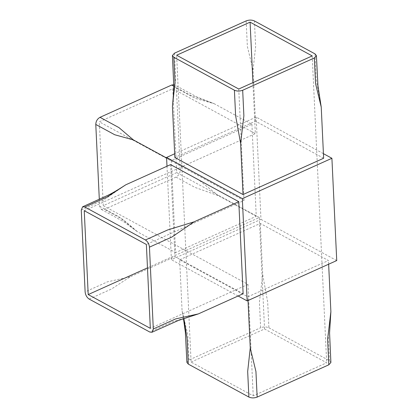 <?xml version="1.0" encoding="UTF-8"?>
<svg xmlns="http://www.w3.org/2000/svg" width="418" height="418" viewBox="0 0 418 418"><rect width="100%" height="100%" fill="white"/><g stroke="black" fill="none" stroke-linecap="round" stroke-linejoin="round"><path stroke-width="0.31" stroke-dasharray="2.09 1.57" d="M84.248 210.698L181.887 166.719L99.312 121.816L172.765 88.726L176.72 172.597L259.296 217.501L185.843 250.586L181.887 166.719L255.341 133.629L252.937 82.623M172.765 88.726L255.341 133.629M323.427 153.672L256.15 117.087L174.667 153.787M323.642 158.239L255.461 121.163L174.839 157.476M191.099 362.077L264.552 328.987L326.677 362.772L253.224 395.856L191.099 362.077L185.843 250.586L147.476 267.87M166.991 166.239L171.396 259.719L260.973 219.366L256.15 117.087M238.114 295.996L171.396 259.719M170.601 164.608L174.943 256.662L243.124 293.739M336.73 260.566L260.973 219.366M179.667 259.761L260.283 223.447L328.464 260.524L247.848 296.837L179.667 259.761L182.076 310.898L183.857 318.448M251.913 124.219L256.255 216.273L175.633 252.587L171.296 160.533L251.913 124.219L214.037 103.622L190.618 95.341L173.731 86.155M173.726 84.682L174.724 84.995L176.396 88.135L180.257 169.964C180.116 173.172 178.705 175.55 176.02 177.091L104.354 209.371L101.313 209.413L99.636 206.278L99.306 199.271M176.396 88.135L195.337 98.434L214.037 103.622L197.186 97.075L174.724 84.995M176.02 177.091L194.955 187.395L218.374 195.676L256.255 216.273M218.374 195.676L199.198 180.262L180.257 169.964M99.636 206.278L118.576 216.576L137.757 231.985L175.633 252.587M101.313 209.413L123.629 221.686L137.757 231.985L123.294 219.669L104.354 209.371M166.599 157.978L171.296 160.533M176.72 172.597L103.267 205.682L99.312 121.816M262.697 274.584L259.421 302.172L260.628 327.743C263.57 326.662 266.329 326.672 268.894 327.785L267.687 302.219L262.697 274.584L260.283 223.447M186.888 362.359L188.967 360.023L260.628 327.743M188.967 360.023L187.76 334.452L182.076 310.898L183.46 318.584M268.894 327.785L329.504 360.744L330.889 362.484M328.642 264.213L328.464 260.524M330.878 311.661L328.297 335.173L329.504 360.744M248.02 300.521L247.848 296.837M198.336 313.913L172.153 321.938L149.759 332.028M89.154 299.069L111.549 288.984L130.155 276.836L174.943 256.662M130.155 276.836L107.52 281.81L85.126 291.895M81.27 210.071L103.664 199.987L125.813 184.782M259.296 217.501L264.552 328.987M312.204 55.923L326.677 362.772M238.751 89.013L244.007 200.499L146.373 244.478M103.267 205.682L247.963 284.371L253.224 395.856M247.963 284.371L150.328 328.349M244.007 200.499L181.887 166.719L176.631 55.228M246.16 20.9L247.362 46.471L253.047 70.025L255.461 121.163M253.047 70.025L255.633 46.513L254.426 20.942M315.031 53.901L316.238 79.472L321.233 107.102M172.43 106.339L175.701 78.751L174.494 53.18"/><path stroke-width="0.63" d="M174.667 153.787L166.573 157.434L166.991 166.239M242.33 198.634L247.158 300.913L336.73 260.566L331.908 158.281L242.33 198.634L166.573 157.434M331.908 158.281L323.427 153.672M173.804 57.256L175.011 82.827L172.43 106.339L174.839 157.476L243.025 194.553L323.642 158.239L321.233 107.102L315.548 83.548L314.341 57.977L316.416 55.641L315.031 53.901L254.426 20.942C251.855 19.829 249.102 19.813 246.16 20.9L174.494 53.18L172.42 55.516L173.804 57.256L234.409 90.215C236.98 91.328 239.739 91.338 242.68 90.257L314.341 57.977M147.476 267.87L88.203 294.57L150.328 328.349L146.373 244.478L84.248 210.698L88.203 294.57M247.158 300.913L238.114 295.996M153.307 328.971L175.701 318.887L198.336 313.913L243.124 293.739L238.788 201.685L170.601 164.608L125.813 184.782L107.207 196.93L84.812 207.02L82.644 206.779L81.27 210.071L85.126 291.895C85.512 295.113 86.855 297.501 89.154 299.069L149.759 332.028L151.933 332.268L153.307 328.971L149.451 247.148C149.064 243.934 147.721 241.541 145.422 239.974L84.812 207.02M133.415 139.936L114.715 134.748L95.779 124.449C95.915 121.236 97.331 118.858 100.017 117.317L118.952 127.615L133.415 139.936L166.599 157.978M99.306 199.271L95.779 124.449M100.017 117.317L171.678 85.042L173.726 84.682M173.731 86.155L171.678 85.042M330.878 311.661L329.577 332.9L330.889 362.484L328.809 364.82L327.607 339.249L330.878 311.661L328.642 264.213M250.257 347.975L255.941 371.529L257.148 397.1C254.207 398.187 251.453 398.171 248.882 397.058L247.675 371.487L250.257 347.975L248.02 300.521M328.809 364.82L257.148 397.1M248.882 397.058L188.278 364.099L186.888 362.359L185.362 332.242L183.46 318.584M183.857 318.448L187.071 338.528L188.278 364.099M145.422 239.974L167.817 229.89L193.999 221.859L238.788 201.685M193.999 221.859L171.845 237.058L149.451 247.148M252.937 82.623L250.084 22.144L176.631 55.228L238.751 89.013L312.204 55.923L250.084 22.144M242.68 90.257L243.882 115.828L240.611 143.416L243.025 194.553M240.611 143.416L235.616 115.781L234.409 90.215M82.644 206.779L108.487 195.049C114.391 192.128 121.356 187.64 125.813 184.782M151.933 332.268L178.35 320.481L198.336 313.913M172.42 55.516L173.731 85.1C173.831 91.955 172.895 101.391 172.43 106.339M316.416 55.641L317.946 85.758L321.233 107.102"/></g></svg>
